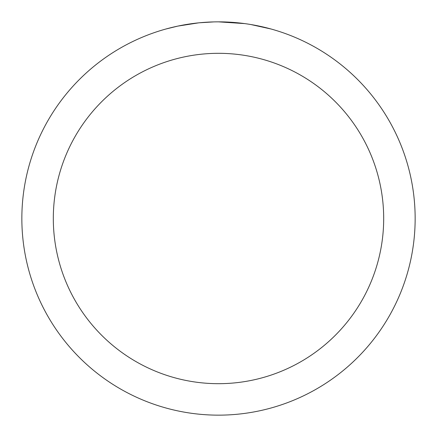 <?xml version="1.0" encoding="UTF-8"?>
<svg xmlns="http://www.w3.org/2000/svg" width="437" height="437" viewBox="0 0 437 437"><rect width="100%" height="100%" fill="white"/><g stroke="black" fill="none" stroke-linecap="round" stroke-linejoin="round"><path stroke-width="0.66" d="M222.045 21.883L224.498 21.943M240.29 23.063L241.038 23.145M218.5 21.85A196.65 196.65 0 0 1 415.15 218.5A196.65 196.65 0 0 1 218.5 415.15A196.65 196.65 0 0 1 21.85 218.5A196.65 196.65 0 0 1 218.5 21.85L244.66 23.598M250.811 24.521L271.077 29.011M252.93 24.887L251.133 24.576M218.5 53.314A165.186 165.186 0 0 1 383.686 218.5A165.186 165.186 0 0 1 218.5 383.686A165.186 165.186 0 0 1 53.314 218.5A165.186 165.186 0 0 1 218.5 53.314M198.54 22.866L177.788 26.111L165.923 29.011M192.051 23.636L195.301 23.227M213.84 21.905L199.37 22.784M205.527 22.276L206.504 22.216"/></g></svg>
